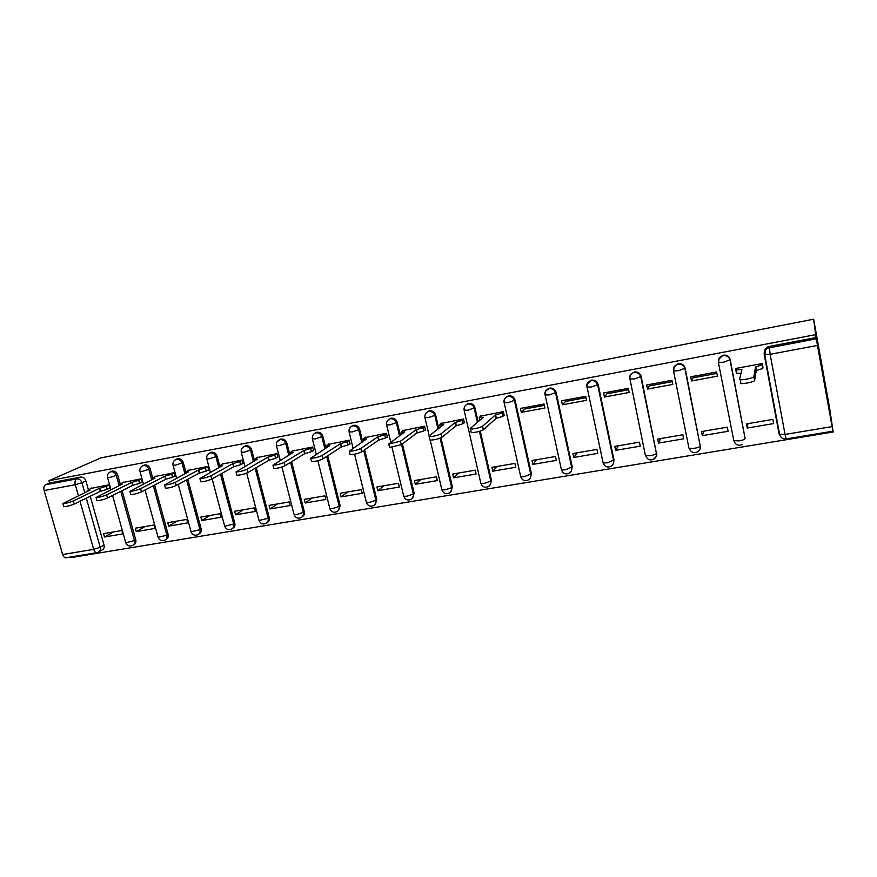 <?xml version="1.0" encoding="UTF-8"?>
<svg xmlns="http://www.w3.org/2000/svg" width="877" height="877" viewBox="0 0 877 877"><rect width="100%" height="100%" fill="white"/><g stroke="black" fill="none" stroke-linecap="round" stroke-linejoin="round"><path stroke-width="1.32" d="M120.171 483.753L117.704 474.917C116.674 472.166 114.876 470.883 112.3 471.07L111.028 471.585M152.631 477.79L150.175 468.811C149.145 466.027 147.314 464.733 144.694 464.931L143.313 465.49M185.76 471.716L183.304 462.574C182.273 459.756 180.421 458.452 177.746 458.66L176.255 459.285M219.59 465.566L217.112 456.215C216.082 453.365 214.207 452.039 211.478 452.258L209.855 452.97M254.505 460.798L251.633 449.715C250.603 446.832 248.695 445.505 245.911 445.724L244.201 446.492M289.794 454.494L286.889 443.082C285.858 440.166 283.918 438.818 281.078 439.048L279.27 439.87M325.827 448.103L322.889 436.308C321.859 433.359 319.897 431.999 316.992 432.24L315.073 433.128M362.65 441.613L359.669 429.379C358.638 426.397 356.643 425.027 353.683 425.279L351.611 426.266M400.285 435.036L397.248 422.308C396.218 419.294 394.19 417.912 391.175 418.165L388.928 419.283M438.763 428.414L435.661 415.084C434.63 412.026 432.569 410.633 429.489 410.896L427.011 412.201M478.118 421.749L474.917 407.684C473.898 404.604 471.804 403.19 468.658 403.464L465.884 405.031M530.136 478.305L531.396 473.723L515.073 400.131C514.043 397.007 511.927 395.582 508.704 395.867L505.547 397.84M571.201 471.223L572.242 466.904L556.139 392.403C555.119 389.235 552.959 387.798 549.671 388.094L546.031 390.736M613.22 463.9L614.01 459.932L598.147 384.499C597.127 381.287 594.935 379.84 591.569 380.136L587.404 383.841M641.142 376.408C640.122 373.163 637.897 371.695 634.455 372.001L633.128 372.78L634.093 372.506C637.535 372.199 639.771 373.668 640.791 376.924L656.434 453.475C656.796 456.04 655.832 457.958 653.551 459.241C649.923 460.743 647.325 459.603 645.757 455.832L650.285 455.667C653.705 455.031 655.744 454.297 656.434 453.475L641.142 376.408L634.542 378.919L629.642 379.017C629.269 376.112 630.431 374.03 633.128 372.78C630.574 374.172 629.533 376.365 630.015 379.346L645.351 455.327M688.927 448.059L673.492 370.774C673.13 367.858 674.314 365.753 677.044 364.47L678.085 364.163C681.615 363.845 683.885 365.336 684.893 368.625L700.263 446.163L685.145 368.121C684.137 364.832 681.867 363.352 678.349 363.67L674.216 366.783M733.665 439.947L718.373 362.333C718.033 359.406 719.239 357.279 721.99 355.952L723.13 355.623C726.737 355.295 729.05 356.796 730.059 360.129L745.132 438.675L730.212 359.636C729.204 356.314 726.901 354.812 723.295 355.152L718.691 359.175M70.938 556.95L71.125 557.586L833.15 431.988L829.686 408.518L813.648 319.206L815.654 334.652L48.98 480.695L100.877 457.882L813.648 319.206M96.799 552.674L66.071 557.75C64.58 557.915 63.44 556.84 62.651 554.527L44.157 490.539C43.521 487.7 43.971 485.781 45.516 484.784L49.638 482.964L80.563 477.099C83.085 476.913 84.861 478.184 85.891 480.914L88.347 489.607M90.232 496.25L104.045 545.11L100.23 547.281C100.745 549.726 100.033 551.392 98.081 552.302L97.029 552.642C95.582 552.795 94.475 551.71 93.686 549.364L80.004 501.249M49.638 482.964L48.98 480.695M832.087 426.617L817.485 345.428L770.138 354.308L785.058 434.433L832.087 426.617L833.15 431.988M816.169 337.524L769.326 346.415L770.138 354.308L764.229 354.56C763.889 351.622 765.117 349.474 767.912 348.103L816.334 338.796L815.654 334.652M816.334 338.796L817.485 345.428M762.902 367.781L762.354 363.517L735.836 368.439L735.946 369.02M747.237 428.042L773.613 423.569L772.834 419.403L746.448 423.909L747.237 428.042L747.949 423.657M702.345 435.65L728.107 431.287L727.318 427.176L701.534 431.572L702.345 435.65L703.76 431.199M691.536 380.947L717.419 376.167L716.619 372.001L690.714 376.814L691.536 380.947L692.918 377.844L716.882 373.405M701.271 374.852L701.447 376.266M658.495 443.082L683.665 438.818L682.854 434.762L657.673 439.059L658.495 443.082L660.578 438.566M647.489 389.07L672.78 384.411L671.946 380.3L646.656 384.992L647.489 389.07L649.451 385.891L672.231 381.67M660.469 382.427L660.6 383.83M615.643 450.35L640.243 446.174L639.421 442.172L614.81 446.371L615.643 450.35L618.373 445.768M604.461 397.018L629.16 392.457L628.327 388.39L603.617 392.984L604.461 397.018L606.972 393.762L628.601 389.75M620.532 389.837L620.642 391.23M573.766 457.454L597.807 453.376L596.974 449.419L572.922 453.53L573.766 457.454L577.11 452.806M562.409 404.768L586.549 400.318L585.704 396.305L561.554 400.789L562.409 404.768L565.446 401.458L585.989 397.654M581.429 397.095L581.517 398.476M532.821 464.393L556.336 460.403L555.481 456.5L531.966 460.513L532.821 464.393L536.746 459.701M521.3 412.354L544.902 408.002L544.036 404.045L520.434 408.419L521.3 412.354L524.852 408.978L544.332 405.371M543.159 404.209L543.214 405.569M492.786 471.179L515.775 467.277L514.92 463.418L491.92 467.342L492.786 471.179L497.27 466.432M503.628 415.621L504.187 415.512L503.321 411.598L480.311 416.213M453.628 477.822L476.112 474.008L475.246 470.193L452.751 474.029L453.628 477.822L458.638 473.032M463.78 422.966L464.382 422.857L463.495 418.998L440.999 423.503M415.314 484.312L437.316 480.585L436.439 476.814L414.426 480.574L415.314 484.312L420.828 479.478M424.797 430.158L425.444 430.037L424.545 426.222L402.543 430.629M377.823 490.671L399.353 487.02L398.465 483.293L376.924 486.976L377.823 490.671L383.819 485.792M386.658 437.195L387.349 437.075L386.45 433.293L364.909 437.612M341.131 496.886L362.201 493.312L361.302 489.64L340.221 493.236L341.131 496.886L347.588 491.975M349.342 444.08L350.076 443.948L349.167 440.221L328.086 444.431M305.196 502.981L325.838 499.484L324.918 495.845L304.286 499.364L305.196 502.981L312.102 498.037M312.826 450.822L313.593 450.679L312.672 446.996L292.041 451.118M270.017 508.945L290.221 505.525L289.3 501.929L269.086 505.371L270.017 508.945L277.34 503.968M277.077 457.421L277.877 457.268L276.946 453.628L256.742 457.662M235.551 514.788L255.35 511.434L254.418 507.882L234.619 511.258L235.551 514.788L243.291 509.778M242.063 463.878L242.907 463.725L241.964 460.118L222.177 464.076M201.798 520.51L221.19 517.222L220.248 513.714L200.855 517.013L201.798 520.51L209.91 515.468M207.772 470.204L208.649 470.039L207.696 466.476L188.325 470.357M168.713 526.123L187.711 522.9L186.779 519.425L167.77 522.67L168.713 526.123L177.198 521.059M174.183 476.397L175.093 476.233L174.139 472.714L155.152 476.507M136.286 531.615L154.911 528.458L153.968 525.016L135.332 528.195L136.286 531.615L145.133 526.529M141.274 482.471L142.206 482.295L141.252 478.809L122.648 482.536M104.506 537.009L122.769 533.918L121.815 530.508L103.552 533.622L104.506 537.009L113.681 531.89M109.022 488.423L109.987 488.248L109.022 484.795L90.78 488.445M122.1 490.682L135.771 539.804L134.466 540.572C134.97 543.027 134.247 544.716 132.274 545.637C129.248 546.601 127.077 545.637 125.795 542.742L134.466 540.572L120.763 491.361M154.615 485.036L168.121 534.4L166.871 535.167C167.375 537.634 166.63 539.333 164.624 540.276C161.576 541.262 159.406 540.287 158.101 537.349L166.871 535.167L153.332 485.705M187.799 479.302L201.14 528.886L199.945 529.653C200.427 532.131 199.66 533.852 197.632 534.817C194.562 535.825 192.381 534.827 191.065 531.835L199.945 529.653L186.571 479.971M221.684 473.503L234.828 523.262L233.688 524.018C234.17 526.507 233.381 528.25 231.32 529.237C228.239 530.267 226.025 529.259 224.709 526.222L233.688 524.018L220.511 474.161M256.281 467.638L269.206 517.518L268.132 518.274C268.603 520.774 267.803 522.539 265.709 523.536C262.596 524.589 260.37 523.569 259.044 520.489L268.132 518.274L255.163 468.285M291.624 461.719L304.319 511.653L303.299 512.398C303.76 514.92 302.938 516.696 300.822 517.726C297.676 518.8 295.439 517.77 294.091 514.635L296.875 514.525L303.299 512.398L290.572 462.365M327.735 455.766L340.166 505.667L339.213 506.413C339.662 508.945 338.818 510.732 336.68 511.784C333.501 512.892 331.232 511.839 329.873 508.649L332.8 508.539L339.213 506.413L326.748 456.402M364.646 449.802L376.781 499.55L375.893 500.285C376.332 502.828 375.477 504.637 373.306 505.722C370.094 506.851 367.803 505.799 366.422 502.543L369.513 502.433L375.893 500.285L363.725 450.438M402.39 443.861L414.185 493.302L413.363 494.036C413.801 496.59 412.924 498.41 410.732 499.517C407.476 500.69 405.152 499.616 403.749 496.305L407.005 496.185L413.363 494.036L401.545 444.496M440.956 437.82L452.4 486.921L451.655 487.645C452.083 490.199 451.184 492.052 448.98 493.181C445.68 494.387 443.313 493.302 441.898 489.925L445.33 489.804L451.655 487.645L440.122 438.171M480.256 431.133L491.46 480.399L490.802 481.111C491.219 483.676 490.298 485.54 488.072 486.702C484.718 487.952 482.317 486.856 480.881 483.402L484.51 483.282L490.802 481.111L479.478 431.363M133.37 544.979L133.578 544.858C135.54 543.937 136.275 542.249 135.771 539.804M165.819 539.541L165.874 539.508C167.869 538.566 168.625 536.867 168.121 534.4M198.893 534.027C200.877 533.041 201.622 531.33 201.14 528.886M232.624 528.403C234.565 527.384 235.299 525.663 234.828 523.262M267.068 522.67C268.965 521.596 269.678 519.875 269.206 517.518M302.236 516.794C304.078 515.676 304.768 513.966 304.319 511.653M338.16 510.787L340.166 505.667M374.874 504.626L376.781 499.55M412.398 498.311L414.185 493.302M450.767 491.833L452.4 486.921M490.002 485.167L491.46 480.399M653.869 458.539C656.149 457.257 657.103 455.338 656.741 452.795M99.101 551.721L101.918 550.109C103.848 549.199 104.56 547.533 104.045 545.11M769.326 346.415L768.077 346.788C765.731 347.873 764.481 349.649 764.327 352.105M736.11 368.384L736.252 369.973L741.887 369.436L739.596 379.281L740.221 379.675C742.885 380.245 754.045 377.801 753.88 376.671L755.557 366.904L762.124 364.788L762.804 368.461L756.259 370.587L754.615 380.519C754.779 381.67 743.619 384.115 740.955 383.512L740.32 383.106M763.012 367.014L762.804 368.461M740.966 373.383L736.472 373.317L735.803 369.787M765.796 354.856L764.941 350.647M762.299 363.527L762.124 364.788M755.557 366.904L756.259 370.587M480.837 415.775L479.28 417.671L483.348 417.288L470.236 428.469L470.478 429.039C474.895 428.941 478.93 427.998 482.58 426.211L495.242 415.084L502.006 412.99L502.773 416.4L496.009 418.493L483.391 429.763C479.741 431.572 475.707 432.504 471.289 432.591L471.048 432.01M504.122 415.172L502.773 416.4M503.354 411.784L502.006 412.99M495.242 415.084L496.009 418.493M441.57 423.065L439.75 425.016L443.619 424.643L428.985 436.001L429.149 436.603C433.359 436.505 437.327 435.573 441.054 433.797L455.24 422.484L462.036 420.401L462.815 423.755L456.018 425.86L441.865 437.305C438.149 439.092 434.181 440.024 429.971 440.111L429.807 439.498M464.306 422.539L462.815 423.755M463.538 419.184L462.036 420.401M455.24 422.484L456.018 425.86M403.146 430.19L401.085 432.186L404.757 431.835L388.752 443.992L400.471 441.208L416.126 429.73L422.944 427.647L423.723 430.969L416.915 433.052L401.293 444.672L389.585 447.456L389.443 446.864M425.367 429.73L423.723 430.969M424.6 426.419L422.944 427.647M416.126 429.73L416.915 433.052M365.566 437.174L363.253 439.202L366.75 438.862L349.276 451.206C353.135 451.118 356.983 450.197 360.82 448.454L377.866 436.812L384.707 434.729L385.496 438.007L378.667 440.101L361.653 451.874C357.816 453.639 353.979 454.549 350.12 454.626L349.989 454.078M387.283 436.768L385.496 438.007M386.494 433.501L384.707 434.729M377.866 436.812L378.667 440.101M328.776 444.003L326.222 446.075L329.555 445.746L310.688 458.265C314.372 458.178 318.165 457.268 322.056 455.536L340.44 443.74L347.292 441.657L348.092 444.902L341.241 446.985L322.9 458.912C319.009 460.655 315.227 461.576 311.532 461.642L311.401 461.116M350.011 443.652L348.092 444.902M349.21 440.418L347.292 441.657M340.44 443.74L341.241 446.985M292.765 450.69L289.98 452.795L293.148 452.488L272.944 465.172C276.474 465.084 280.212 464.174 284.148 462.453L303.804 450.515L310.677 448.443L311.478 451.655L304.615 453.727L285.003 465.786C281.068 467.529 277.329 468.439 273.799 468.504L273.668 468.011M313.527 450.394L311.478 451.655M312.716 447.193L310.677 448.443M303.804 450.515L304.615 453.727M257.509 457.235L254.494 459.384L257.52 459.077L236.023 471.914C239.41 471.837 243.093 470.938 247.084 469.217L267.945 457.147L274.83 455.086L275.641 458.265L268.768 460.326L247.939 472.517C243.959 474.249 240.276 475.148 236.889 475.213L236.768 474.753M277.801 456.983L275.641 458.265M277 453.826L274.83 455.086M267.945 457.147L268.768 460.326M222.977 463.637L219.743 465.83L222.626 465.544L199.901 478.524C203.157 478.436 206.797 477.548 210.82 475.849L232.844 463.648L239.728 461.598L240.55 464.733L233.666 466.794L211.686 479.105C207.663 480.815 204.023 481.714 200.767 481.78L200.658 481.341M242.83 463.44L240.55 464.733M242.019 460.326L239.728 461.598M232.844 463.648L233.666 466.794M189.158 469.919L185.705 472.133L188.456 471.859L164.547 484.981C167.682 484.904 171.278 484.016 175.334 482.328L198.465 470.017L205.361 467.967L206.183 471.07L199.287 473.12L176.211 485.54C172.155 487.25 168.559 488.138 165.424 488.204L165.315 487.798M208.573 469.765L206.183 471.07M207.75 466.685L205.361 467.967M198.465 470.017L199.287 473.12M156.018 476.068L152.357 478.327L154.988 478.064L129.949 491.306C132.964 491.219 136.516 490.342 140.605 488.664L164.788 476.244L171.695 474.205L172.517 477.274L165.621 479.313L141.482 491.854C137.393 493.543 133.841 494.42 130.837 494.485L130.728 494.113M175.016 475.97L172.517 477.274M174.194 472.911L171.695 474.205M164.788 476.244L165.621 479.313M123.536 482.098L119.678 484.378L122.188 484.126L96.075 497.489C98.969 497.412 102.488 496.535 106.61 494.869L131.791 482.35L138.709 480.322L139.542 483.348L132.635 485.387L107.498 498.026C103.376 499.704 99.857 500.57 96.963 500.646L96.865 500.285M142.14 482.043L139.542 483.348M141.307 479.017L138.709 480.322M131.791 482.35L132.635 485.387M91.701 488.007L87.656 490.32L90.057 490.079L62.903 503.551C65.687 503.475 69.162 502.609 73.328 500.953L99.463 488.336L106.38 486.307L107.213 489.311L100.307 491.339L74.216 504.067C70.061 505.733 66.586 506.599 63.791 506.665L63.703 506.336M109.91 487.985L107.213 489.311M109.077 485.003L106.38 486.307M99.463 488.336L100.307 491.339M109.285 472.506L110.941 471.705C113.517 471.519 115.325 472.802 116.356 475.564L119.162 485.628M117.704 474.917L109.757 477.516L107.531 477.461M141.537 466.498L143.389 465.555C146.01 465.358 147.84 466.652 148.871 469.447L151.688 479.73M150.175 468.811L142.282 471.398L139.947 471.344M174.424 460.414L176.485 459.274C179.171 459.077 181.024 460.381 182.054 463.209L184.894 473.744M183.304 462.574L175.477 465.172L173.021 465.106M207.97 454.253L210.283 452.872C213.012 452.653 214.898 453.979 215.928 456.84L218.79 467.638M217.112 456.215L209.362 458.803L206.786 458.726M242.173 448.048L244.782 446.327C247.566 446.108 249.474 447.445 250.515 450.329L253.387 461.434M251.633 449.715L243.959 452.302L241.252 452.225M277.066 441.833L280.004 439.651C282.843 439.421 284.784 440.769 285.825 443.685L288.73 455.13M286.889 443.082L279.292 445.669L276.441 445.571M316.454 432.372L315.983 432.832C318.888 432.591 320.85 433.951 321.892 436.899L324.83 448.728M322.889 436.308L315.38 438.884L312.376 438.785M353.113 425.422L352.74 425.86C355.7 425.619 357.706 426.989 358.737 429.971L361.73 442.227M359.669 429.379L352.247 431.955L349.079 431.857M390.561 418.318L390.298 418.735C393.324 418.482 395.352 419.864 396.382 422.889L399.43 435.65M397.248 422.308L389.925 424.874L386.593 424.764M428.831 411.061L428.031 411.631L428.689 411.456C431.78 411.192 433.841 412.596 434.871 415.654L437.985 429.017M435.661 415.084L428.436 417.638L424.917 417.529M467.956 403.65L467.233 404.198L467.934 404.012C471.092 403.749 473.185 405.163 474.216 408.254L477.417 422.341M474.917 407.684L467.814 410.25L464.097 410.118M504.154 402.543L504.045 402.642C503.628 399.78 504.713 397.763 507.312 396.612L508.068 396.404C511.291 396.13 513.418 397.555 514.448 400.69L530.815 474.435C531.221 477 530.289 478.886 528.042 480.07C524.632 481.374 522.199 480.267 520.73 476.737L524.556 476.606L531.396 473.723M515.073 400.131L508.079 402.686L504.045 402.642M545.121 394.782L544.957 394.946C544.551 392.063 545.669 390.035 548.3 388.84L549.112 388.621C552.411 388.336 554.571 389.772 555.601 392.951L571.738 467.605C572.133 470.182 571.19 472.067 568.932 473.295C565.457 474.643 562.968 473.525 561.466 469.929L565.522 469.787L572.242 466.904M556.139 392.403L549.265 394.946L544.957 394.946M587.031 386.834L586.812 387.075C586.428 384.181 587.557 382.12 590.232 380.903L591.109 380.662C594.485 380.355 596.678 381.813 597.697 385.025L613.604 460.622C613.977 463.188 613.023 465.095 610.754 466.356C607.202 467.77 604.67 466.641 603.135 462.957L607.421 462.804L614.01 459.932M598.147 384.499L591.416 387.031L586.812 387.075M685.145 368.121L678.699 370.631L673.909 371.081C673.426 368.088 674.468 365.884 677.044 364.47L677.307 363.966M730.212 359.636L723.92 362.135L718.833 362.618C718.362 359.614 719.414 357.399 721.99 355.952L722.155 355.481M85.891 480.914L81.934 482.745L84.729 492.622M86.308 498.169L100.23 547.281L93.686 549.364L62.651 554.527M78.404 495.648L75.29 484.696L44.157 490.539M768.077 346.788L767.912 348.103C765.325 349.572 764.262 351.82 764.722 354.823L779.653 434.63C780.727 437.776 782.887 439.213 786.11 438.917L785.058 434.433L779.138 434.214L764.24 354.637M480.728 482.756L464.196 410.589C463.681 407.641 464.689 405.514 467.233 404.198M520.576 476.047L504.264 403.036C503.749 400.087 504.768 397.939 507.312 396.612L507.947 396.064M561.302 469.173L545.231 395.319C544.727 392.348 545.746 390.188 548.3 388.84L548.849 388.314M602.959 462.135L587.141 387.426C586.647 384.444 587.678 382.273 590.232 380.903L590.692 380.388M733.523 440.616L739.092 440.879C742.644 440.21 744.65 439.476 745.132 438.675M700.263 446.163C700.613 448.706 699.649 450.646 697.368 451.962C693.641 453.541 690.977 452.4 689.366 448.531L694.167 448.355C697.653 447.708 699.682 446.974 700.263 446.163M441.756 489.311L430.223 440.144M403.617 495.713L392.008 447.38M366.279 501.984L354.56 454.198M329.741 508.123L317.869 460.743M293.959 514.13L281.923 467.046M258.912 520.017L246.689 473.109M224.589 525.783L212.124 478.853M190.956 531.429L178.25 484.444M157.992 536.954L145.067 489.991M125.685 542.381L112.563 495.472M80.563 477.099L76.573 478.908C79.105 478.721 80.892 479.993 81.934 482.745L75.29 484.696C74.655 481.824 75.082 479.894 76.573 478.908L45.516 484.784M741.438 369.513L741.635 370.522M756.007 366.816L756.708 370.5M753.88 376.671L754.615 380.519M495.626 415.007L496.393 418.428M482.58 426.211L483.391 429.763M455.623 422.418L456.402 425.783M441.054 433.797L441.865 437.305M416.498 429.653L417.288 432.986M400.471 441.208L401.293 444.672M378.228 436.735L379.028 440.035M360.82 448.454L361.653 451.874M340.791 443.674L341.591 446.919M322.056 455.536L322.9 458.912M304.155 450.449L304.966 453.661M284.148 462.453L285.003 465.786M268.285 457.092L269.107 460.272M247.084 469.217L247.939 472.517M233.172 463.593L233.995 466.728M210.82 475.849L211.686 479.105M198.783 469.951L199.616 473.054M175.334 482.328L176.211 485.54M165.106 476.189L165.939 479.259M140.605 488.664L141.482 491.854M132.109 482.295L132.942 485.332M106.61 494.869L107.498 498.026M99.77 488.281L100.614 491.284M73.328 500.953L74.216 504.067M734.005 441.054C735.66 445.034 738.401 446.185 742.238 444.507M280.574 439.18L279.5 439.783C276.968 441.021 275.981 443.071 276.518 445.933L280.18 460.25M245.439 445.845L244.299 446.448C241.778 447.687 240.78 449.726 241.328 452.554L244.913 466.279M211.028 452.368L209.833 452.981C207.301 454.209 206.314 456.226 206.862 459.044L210.37 472.243M177.318 458.759L176.058 459.384C173.536 460.6 172.55 462.607 173.098 465.391L176.54 478.14M144.288 465.029L142.984 465.654C140.452 466.86 139.465 468.855 140.013 471.618L143.411 483.951M111.916 471.168L110.557 471.804C108.035 472.999 107.038 474.972 107.597 477.724L110.941 489.673M429.204 435.836L425.016 417.967C424.49 415.04 425.498 412.924 428.031 411.631M390.703 441.92L386.68 425.181C386.154 422.275 387.163 420.182 389.684 418.899M353.047 448.037L349.178 432.251C348.64 429.357 349.638 427.274 352.17 426.003M316.224 454.165L312.464 439.158C311.927 436.286 312.925 434.225 315.446 432.964M786.11 438.917L832.931 431.188M736.252 369.973L736.943 373.624M740.221 379.675L740.955 383.512M479.28 417.671L479.862 420.258M470.478 429.039L471.289 432.591M439.75 425.016L440.265 427.242M429.149 436.603L429.971 440.111M401.085 432.186L401.545 434.137M388.752 443.992L389.585 447.456M363.253 439.202L363.67 440.923M349.276 451.206L350.12 454.626M326.222 446.075L326.606 447.61M310.688 458.265L311.532 461.642M289.98 452.795L290.331 454.176M272.944 465.172L273.799 468.504M254.494 459.384L254.823 460.622M236.023 471.914L236.889 475.213M219.743 465.83L220.05 466.948M199.901 478.524L200.767 481.78M185.705 472.133L185.99 473.163M164.547 484.981L165.424 488.204M152.357 478.327L152.62 479.259M129.949 491.306L130.837 494.485M119.678 484.378L119.919 485.244M96.075 497.489L96.963 500.646M87.656 490.32L87.875 491.12M62.903 503.551L63.791 506.665"/></g></svg>
